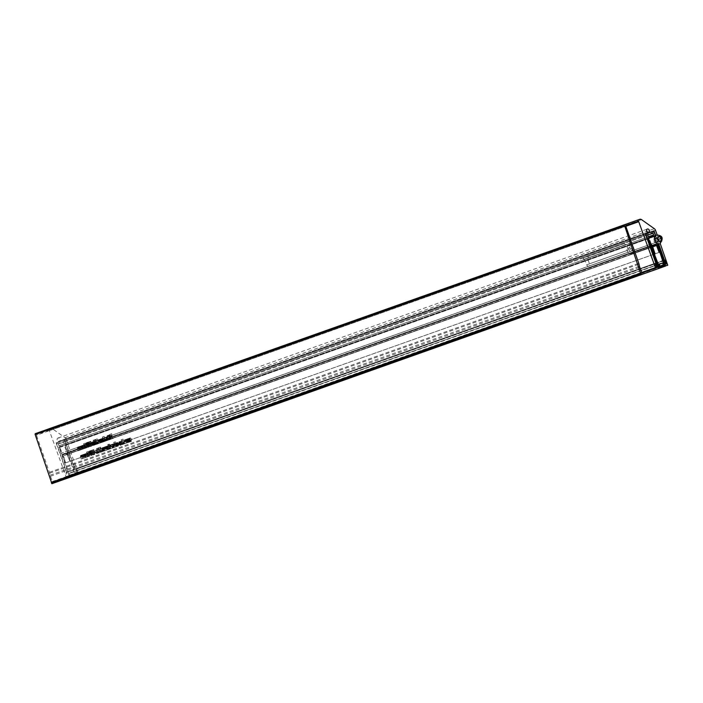 <?xml version="1.0" encoding="UTF-8"?>
<svg xmlns="http://www.w3.org/2000/svg" width="703" height="703" viewBox="0 0 703 703"><rect width="100%" height="100%" fill="white"/><g stroke="black" fill="none" stroke-linecap="round" stroke-linejoin="round"><path stroke-width="0.53" stroke-dasharray="3.52 2.64" d="M35.835 433.487A0.694 0.536 -109.5 0 1 36.512 434.612L625.89 225.637M664.405 260.567L75.95 469.217L664.317 260.312L75.309 469.156L64.641 439.832L60.317 441.379L59.948 440.843A1.872 1.441 -109.5 0 0 57.971 438.022A1.872 1.441 -109.5 0 0 58.226 441.458L58.279 442.108L647.648 233.132M127.015 440.834L128.025 442.486L126.839 439.147L126.628 439.744L125.793 439.454L125.406 440.5L126.312 443.101L126.092 439.937L127.015 440.834L125.503 441.37L126.145 443.162L125.327 439.691L125.116 440.289L124.282 439.99L123.895 441.036L124.8 443.637L124.58 440.482L125.503 441.37M123.746 444.068L124.123 443.312L124.668 443.681L123.043 439.111L123.271 440.922L122.515 440.614L122.234 442.609L123.746 444.068L122.234 444.612L122.612 443.848L123.157 444.217L121.162 439.779L121.76 441.458L121.004 441.15L120.723 443.145L122.234 444.612M117.111 445.227L118.324 445.992L118.816 444.568L118.13 445.465L117.506 445.157L118.289 443.206L117.19 442.503L116.707 443.734L117.348 443.039L117.911 443.47L117.111 445.227L115.6 445.764L116.812 446.537L117.304 445.104L116.619 446.01L115.995 445.693L116.777 443.742L116.276 443.092L115.679 443.048L115.195 444.27L116.382 443.821L115.6 445.764M84.905 446.467L85.889 448.039L84.703 444.7L83.349 445.807L82.488 445.412L82.242 446.757L83.051 449.041L82.761 445.913L84.659 448.47L83.991 445.474L84.905 446.467L83.393 447.011L84 448.707L83.191 445.236L81.838 446.343L80.977 445.957L80.731 447.301L81.539 449.586L81.249 446.449L82.769 449.147L82.479 446.018L83.393 447.011M86.32 446.633L86.715 447.741L86.689 446.502L87.954 446.054L85.371 443.136L85.731 446.177L86.32 446.633L84.808 447.17L85.204 448.286L85.177 447.038L86.443 446.59L86.241 446.001L83.595 443.769L84.808 447.17M90.863 445.711L91.794 446.01L92.242 444.401L91.61 445.482L90.643 444.621L90.872 443.426L91.873 443.47L90.74 441.238L89.36 441.721L89.571 442.31L90.643 441.932L91.214 443.057L90.582 442.943L90.256 444.718L90.863 445.711L89.351 446.256L90.283 446.546L90.731 444.937L90.098 446.018L89.132 445.166L89.369 443.971L90.362 444.015L89.228 441.774L87.849 442.266L88.06 442.846L89.132 442.468L89.703 443.602L89.07 443.479L88.745 445.263L89.351 446.256M97.954 443.83L98.323 443.066L98.877 443.435L97.242 438.865L97.471 440.676L96.715 440.368L96.434 442.363L97.954 443.83L96.443 444.366L96.812 443.602L97.365 443.971L95.731 439.401L95.96 441.212L95.204 440.904L94.923 442.899L96.443 444.366M104.888 441.37L105.257 440.605L105.81 440.974L104.185 436.405L104.413 438.215L103.657 437.907L103.367 439.902L104.888 441.37L103.376 441.906L103.745 441.141L104.299 441.51L102.295 437.073L102.902 438.76L102.146 438.452L101.856 440.438L103.376 441.906M111.584 446.326L112.585 447.96L111.399 444.621L111.223 445.21L110.309 445.122L111.584 446.326L110.072 446.862L110.705 448.637L109.888 445.166L109.712 445.746L108.798 445.658L110.072 446.862M110.468 447.679L110.239 445.034L109.193 444.111L110.468 447.679L108.956 448.224L108.912 449.279L108.912 446.097L107.682 444.648L108.956 448.224M109.317 447.407L109.062 448.69L107.972 448.54L109.255 449.208L109.65 447.152L108.042 445.746L107.752 447.96L109.317 447.407L107.805 447.943L107.55 449.226L106.461 449.085L107.744 449.753L108.139 447.697L106.531 446.282L106.188 448.347L107.805 447.943M100.063 447.257L101.698 451.827L101.891 451.185L102.664 451.546L102.928 449.507L101.434 448.092L101.039 448.813L100.441 447.126L98.552 447.793L100.186 452.363L100.38 451.73L101.153 452.091L101.417 450.052L99.923 448.628L99.527 449.349L98.552 447.793M87.875 454.806L88.859 456.379L87.664 453.04L86.32 454.147L85.458 453.751L85.212 455.096L86.021 457.381L85.731 454.252L87.629 456.809L86.961 453.813L87.875 454.806L86.364 455.351L86.97 457.047L86.153 453.576L84.808 454.683L83.947 454.296L83.701 455.641L84.509 457.925L84.219 454.788L85.74 457.486L85.45 454.358L86.364 455.351M84.518 456.001L85.502 457.565L84.307 454.226L82.963 455.333L82.102 454.946L81.856 456.291L82.664 458.576L82.374 455.439L83.894 458.136L83.604 455.008L84.518 456.001L83.007 456.537L83.991 458.11L82.796 454.771L82.611 455.421L81.794 455.052L81.451 455.878L80.59 455.482L80.344 456.827L81.153 459.112L80.863 455.983L82.383 458.672L82.093 455.544L83.007 456.537M112.559 437.055L111.417 433.839L112.278 436.264L110.556 435.526L111.812 436.493L111.707 438.883L112.559 437.055L111.048 437.6L111.531 438.953L109.905 434.375L110.766 436.8L109.044 436.071L110.301 437.029L110.195 439.428L111.048 437.6M92.497 455.149L92.937 453.417L91.97 452.451L92.084 451.379L90.854 450.518L90.45 451.976L91.197 452.723L91.074 454.094L92.497 455.149L90.986 455.693L91.425 453.953L90.459 452.987L90.573 451.924L89.343 451.062L88.938 452.521L89.685 453.259L89.562 454.63L90.986 455.693M99.281 451.651L99.053 448.997L98.007 448.083L99.281 451.651L97.77 452.187L97.726 453.25L97.726 450.069L96.496 448.619L97.77 452.187M81.548 447.662L82.532 449.226L81.337 445.887L79.993 446.994L79.131 446.607L78.885 447.952L79.694 450.236L79.404 447.099L80.924 449.797L80.634 446.669L81.548 447.662L80.037 448.198L81.021 449.771L79.826 446.423L79.641 447.082L78.833 446.713L78.481 447.539L77.62 447.143L77.374 448.488L78.182 450.772L77.892 447.644L79.413 450.333L79.123 447.205L80.037 448.198M660.266 243.633L657.164 234.925M667.85 264.934L78.472 473.91L66.135 439.252L655.512 230.285M96.496 451.739L98.095 453.171L98.446 451.098L97.647 449.85L96.865 449.709L96.496 451.739L94.984 452.275L96.583 453.707L96.935 451.634L96.135 450.386L95.353 450.245L94.984 452.275M93.833 454.059L94.764 454.349L95.213 452.741L94.58 453.822L93.613 452.96L93.842 451.774L94.843 451.809L93.71 449.577L92.33 450.061L92.541 450.649L93.613 450.272L94.184 451.396L93.552 451.282L93.227 453.066L93.833 454.059L92.321 454.595L93.253 454.885L93.701 453.277L93.068 454.358L92.102 453.505L92.33 452.31L93.332 452.354L92.198 450.113L90.819 450.605L91.03 451.185L92.102 450.808L92.673 451.941L92.04 451.818L91.715 453.602L92.321 454.595M89.29 454.973L89.685 456.089L89.659 454.841L90.924 454.393L88.341 451.475L88.701 454.516L89.29 454.973L87.778 455.509L88.174 456.625L88.147 455.377L89.413 454.929L89.211 454.34L86.566 452.108L87.778 455.509M104.844 448.989L104.58 450.272L103.499 450.131L104.782 450.799L105.178 448.742L103.569 447.336L103.279 449.551L104.844 448.989L103.332 449.533L103.069 450.816L101.988 450.667L103.271 451.335L103.666 449.279L102.058 447.873L101.768 450.087L103.332 449.533M106.874 447.969L107.884 449.63L106.698 446.291L106.487 446.888L105.652 446.59L105.265 447.644L106.54 450.105L105.942 447.082L106.874 447.969L105.362 448.514L106.004 450.307L105.186 446.827L104.975 447.424L104.141 447.134L103.754 448.18L104.659 450.781L104.431 447.626L105.362 448.514M112.383 446.097L113.983 447.53L114.343 445.465L113.534 444.208L112.752 444.076L112.383 446.097L110.872 446.642L112.471 448.075L112.832 446.001L112.023 444.753L111.241 444.612L110.872 446.642M116.048 444.718L115.064 441.941L115.652 443.611L114.853 443.329L114.598 444.876L115.345 446.985L115.125 443.83L116.048 444.718L114.536 445.254L115.178 447.046L113.921 442.345L114.141 444.147L113.341 443.874L113.086 445.421L113.833 447.521L113.614 444.366L114.536 445.254M108.543 435.183L109.123 435.64L108.912 435.052L107.032 435.728L107.234 436.317L107.032 435.728M109.246 434.937L109.826 435.385L109.624 434.806L107.735 435.473L107.946 436.062L107.735 435.473M108.499 436.255L109.694 439.595L109.87 438.918L110.731 439.296L111.118 438.241L110.213 435.649L110.441 438.804L108.877 436.124L106.988 436.8L108.183 440.14L108.359 439.463L109.22 439.832L109.606 438.777L108.701 436.185L108.93 439.34L106.988 436.8M108.165 438.136L109.167 439.779L107.981 436.44L107.805 437.029L106.891 436.941L108.165 438.136L106.654 438.681L107.656 440.324L106.469 436.985L106.294 437.565L105.38 437.477L106.654 438.681M105.916 440.342L106.109 440.869L107.937 440.219L105.643 437.802L106.821 437.451L106.628 436.923L104.949 437.512L107.304 439.92L104.404 440.878L104.598 441.405L106.425 440.763L104.132 438.338L105.309 437.987L105.116 437.459L103.438 438.057L105.793 440.456L104.404 440.878M101.742 442.415L102.084 441.836L103.007 442.029L103.367 440.843L101.522 440.122L101.733 439.19L102.796 439.34L101.478 438.681L100.924 439.7L101.742 442.415L100.23 442.952L100.573 442.372L101.496 442.574L101.856 441.379L100.011 440.658L99.896 440.043L101.285 439.876L99.967 439.226L99.413 440.245L100.23 442.952M100.327 440.922L101.337 442.556L100.142 439.217L99.975 439.806L99.061 439.718L100.327 440.922L98.815 441.458L99.826 443.101L98.631 439.762L98.464 440.342L97.55 440.254L98.815 441.458M93.78 444.111L94.993 444.876L95.476 443.452L94.8 444.349L94.176 444.032L94.949 442.09L93.85 441.387L93.367 442.609L94.009 441.923L94.58 442.345L93.78 444.111L92.269 444.648L93.481 445.412L93.965 443.988L93.288 444.894L92.664 444.577L93.437 442.626L92.339 441.923L91.856 443.154L92.497 442.459L93.068 442.89L92.269 444.648M94.633 439.788L95.213 440.245L95.01 439.656L93.121 440.324L93.332 440.913L93.121 440.324M95.072 441.018L96.636 444.226L95.45 440.886L93.561 441.554L95.125 444.771L93.561 441.554M89.536 446.809L89.966 445.078L89 444.111L89.114 443.039L87.884 442.178L87.48 443.637L88.227 444.384L88.103 445.755L89.536 446.809L88.024 447.354L88.455 445.614L87.488 444.648L87.603 443.584L86.372 442.723L85.968 444.182L86.715 444.92L86.592 446.291L88.024 447.354M121.628 443.039L121.373 444.322L120.283 444.182L121.566 444.85L121.962 442.793L120.354 441.379L120.064 443.593L121.628 443.039L120.116 443.584L119.862 444.858L118.772 444.718L120.055 445.386L120.45 443.329L118.842 441.923L118.499 443.988L120.116 443.584M128.438 442.345L128.781 441.765L129.703 441.959L130.064 440.772L128.21 440.052L128.421 439.111L129.484 439.27L128.166 438.61L127.621 439.63L128.438 442.345L126.927 442.881L127.269 442.301L128.192 442.503L128.552 441.308L126.698 440.588L126.584 439.973L127.972 439.806L126.654 439.147L126.109 440.166L126.927 442.881M131.426 439.401L131.285 440.807L130.143 440.421L131.461 441.335L131.804 439.287L130.231 437.881L129.765 439.234L130.415 438.408L131.426 439.401L129.914 439.937L129.774 441.343L128.64 440.957L129.95 441.879L130.292 439.823L128.719 438.417L128.254 439.77L128.904 438.944L129.914 439.937M655.644 235.443L658.764 244.196M64.641 439.832L654.01 230.865M48.586 428.962A0.694 0.536 70.5 0 0 48.911 430.183A0.694 0.536 70.5 0 1 49.359 430.658L66.029 476.59L641.637 272.492M66.135 439.252A2.777 2.144 -109.5 0 0 64.984 437.688L52.189 428.61A2.777 2.144 70.5 0 0 50.396 428.285M663.975 265.136L75.581 473.76L76.249 475L667.745 265.268M77.058 472.943L665.627 263.959M75.95 469.217L77.163 472.609M60.317 441.379L647.691 233.115L60.317 441.379M655.82 263.045L66.442 472.021L56.073 442.89L645.451 233.923M56.073 442.89L58.279 442.108M655.363 263.511L65.985 472.478L655.714 263.379M656.461 267.237L67.084 476.212L65.88 472.811L655.249 263.845M67.084 476.212L656.751 267.43L69.035 476.107L658.412 267.131M658.781 268.177L69.404 477.152L69.035 476.107M69.404 477.152L51.917 483.69M641.804 272.729L52.514 481.704L50.405 476.256A6.933 5.352 -109.5 0 1 50.106 475.21L49.649 473.163A6.063 4.675 -109.5 0 0 49.395 472.293L36.459 435.262A0.694 0.536 -109.5 0 1 36.512 434.612M75.66 469.024L665.029 260.057L75.66 469.024M81.021 449.771L82.532 449.226M80.643 449.902L82.154 449.358M79.826 446.423L81.337 445.887M79.457 446.554L80.968 446.018M79.641 447.082L81.153 446.537M78.833 446.713L80.344 446.177M78.481 447.539L79.993 446.994M77.62 447.143L79.131 446.607M77.374 448.488L78.885 447.952M78.182 450.772L79.694 450.236M78.56 450.641L80.072 450.105M77.822 448.576L79.334 448.031M77.892 447.644L79.404 447.099M78.736 448.426L80.247 447.89M79.413 450.333L80.924 449.797M79.79 450.201L81.302 449.665M79.123 447.205L80.634 446.669M97.585 452.741L99.097 452.205M97.735 452.706L99.246 452.161M97.726 453.25L99.237 452.706M98.007 453.207L99.518 452.662M97.462 450.157L98.974 449.621M97.726 450.069L99.237 449.525M97.541 449.542L99.053 448.997M97.278 449.63L98.789 449.094M96.988 448.822L98.499 448.277M96.496 448.619L98.007 448.083M96.9 449.762L98.411 449.226M96.566 449.885L98.077 449.349M96.759 450.412L98.271 449.876M97.093 450.289L98.605 449.753M96.935 451.634L98.446 451.098M96.583 453.707L98.095 453.171M96.135 450.386L97.647 449.85M95.353 450.245L96.865 449.709M93.701 453.277L95.213 452.741M93.253 454.885L94.764 454.349M93.306 453.347L94.817 452.811M93.068 454.358L94.58 453.822M92.102 453.505L93.613 452.96M92.33 452.31L93.842 451.774M92.981 452.547L94.492 452.003M93.332 452.354L94.843 451.809M92.198 450.113L93.71 449.577M90.819 450.605L92.33 450.061M91.03 451.185L92.541 450.649M92.102 450.808L93.613 450.272M92.673 451.941L94.184 451.396M92.04 451.818L93.552 451.282M91.715 453.602L93.227 453.066M90.459 452.987L91.97 452.451M89.931 454.49L90.186 453.4L91.047 454.076L90.801 455.166L89.931 454.49L92.937 453.417M90.573 451.924L92.084 451.379M89.343 451.062L90.854 450.518M88.938 452.521L90.45 451.976M89.685 453.259L91.197 452.723M89.562 454.63L91.074 454.094M111.9 438.821L113.411 438.277M111.531 438.953L113.042 438.408M110.274 434.243L111.786 433.707M109.905 434.375L111.417 433.839M110.766 436.8L112.278 436.264M109.563 435.886L111.074 435.342M109.044 436.071L110.556 435.526M110.301 437.029L111.812 436.493M110.195 439.428L111.707 438.883M110.626 439.27L112.137 438.725M110.714 437.345L112.225 436.809M83.991 458.11L85.502 457.565M83.613 458.242L85.125 457.697M82.796 454.771L84.307 454.226M82.427 454.903L83.938 454.358M82.611 455.421L84.123 454.876M81.794 455.052L83.305 454.516M81.451 455.878L82.963 455.333M80.59 455.482L82.102 454.946M80.344 456.827L81.856 456.291M81.153 459.112L82.664 458.576M81.53 458.98L83.042 458.444M80.792 456.915L82.304 456.37M80.863 455.983L82.374 455.439M81.706 456.774L83.218 456.229M82.383 458.672L83.894 458.136M82.761 458.541L84.272 458.005M82.093 455.544L83.604 455.008M87.348 456.915L88.859 456.379M86.97 457.047L88.481 456.511M86.153 453.576L87.664 453.04M85.784 453.707L87.295 453.171M85.968 454.226L87.48 453.69M85.16 453.866L86.671 453.33M84.808 454.683L86.32 454.147M83.947 454.296L85.458 453.751M83.701 455.641L85.212 455.096M84.509 457.925L86.021 457.381M84.887 457.794L86.399 457.249M84.149 455.72L85.661 455.184M84.219 454.788L85.731 454.252M85.063 455.579L86.574 455.043M85.74 457.486L87.251 456.95M86.118 457.354L87.629 456.809M85.45 454.358L86.961 453.813M88.543 456.493L90.054 455.948M88.174 456.625L89.685 456.089M88.147 455.377L89.659 454.841M89.413 454.929L90.924 454.393M89.211 454.34L90.722 453.804M86.829 452.02L88.341 451.475M86.566 452.108L88.077 451.572M87.567 454.929L89.079 454.384M87.19 455.061L88.701 454.516M87.4 455.641L88.912 455.105M100.555 452.231L102.067 451.695M100.186 452.363L101.698 451.827M100.38 451.73L101.891 451.185M101.153 452.091L102.664 451.546M101.417 450.052L102.928 449.507M99.923 448.628L101.434 448.092M99.527 449.349L101.039 448.813M98.93 447.662L100.441 447.126M102.33 450.482L103.842 449.946M103.069 450.816L104.58 450.272M101.988 450.667L103.499 450.131M103.271 451.335L104.782 450.799M103.666 449.279L105.178 448.742M102.058 447.873L103.569 447.336M101.715 449.938L103.227 449.402M101.768 450.087L103.279 449.551M106.373 450.166L107.884 449.63M106.004 450.307L107.515 449.762M105.186 446.827L106.698 446.291M104.809 446.959L106.32 446.423M104.975 447.424L106.487 446.888M104.141 447.134L105.652 446.59M103.754 448.18L105.265 447.644M103.93 448.734L105.441 448.198M104.659 450.781L106.171 450.236M105.028 450.649L106.54 450.105M104.431 447.626L105.942 447.082M106.803 448.892L108.315 448.356M107.55 449.226L109.062 448.69M106.461 449.085L107.972 448.54M107.744 449.753L109.255 449.208M108.139 447.697L109.65 447.152M106.531 446.282L108.042 445.746M106.188 448.347L107.7 447.811M106.241 448.496L107.752 447.96M108.772 448.778L110.283 448.233M108.93 448.734L110.441 448.198M108.912 449.279L110.424 448.742M109.193 449.235L110.705 448.699M108.657 446.194L110.169 445.649M108.912 446.097L110.424 445.561M108.728 445.57L110.239 445.034M108.464 445.667L109.976 445.122M108.174 444.85L109.686 444.314M107.682 444.648L109.193 444.111M108.095 445.799L109.606 445.254M107.761 445.913L109.273 445.377M107.946 446.44L109.457 445.904M108.28 446.326L109.791 445.79M111.074 448.505L112.585 447.96M110.705 448.637L112.216 448.092M109.888 445.166L111.399 444.621M109.545 445.28L111.056 444.744M109.712 445.746L111.223 445.21M109.097 445.377L110.608 444.841M108.798 445.658L110.309 445.122M109.097 446.124L110.608 445.588M109.299 445.895L110.81 445.359M109.773 446.212L111.285 445.676M112.832 446.001L114.343 445.465M112.471 448.075L113.983 447.53M112.023 444.753L113.534 444.208M111.241 444.612L112.752 444.076M115.547 446.915L117.058 446.379M115.178 447.046L116.689 446.51M113.921 442.345L115.433 441.809M113.552 442.477L115.064 441.941M114.141 444.147L115.652 443.611M113.341 443.874L114.853 443.329M113.833 447.521L115.345 446.985M114.211 447.389L115.723 446.853M113.464 445.315L114.976 444.779M113.614 444.366L115.125 443.83M107.612 436.176L109.123 435.64M107.234 436.317L108.745 435.772M107.401 435.596L108.912 435.052M108.315 435.93L109.826 435.385M107.946 436.062L109.457 435.517M108.113 435.342L109.624 434.806M108.552 440.008L110.063 439.463M108.183 440.14L109.694 439.595M108.359 439.463L109.87 438.918M109.22 439.832L110.731 439.296M109.606 438.777L111.118 438.241M108.701 436.185L110.213 435.649M108.332 436.317L109.844 435.781M109.167 438.734L110.679 438.189M108.93 439.34L110.441 438.804M107.99 438.417L109.501 437.881M107.366 436.668L108.877 436.124M107.656 440.324L109.167 439.779M107.287 440.456L108.798 439.911M106.469 436.985L107.981 436.44M106.135 437.099L107.647 436.563M106.294 437.565L107.805 437.029M105.678 437.196L107.19 436.66M105.38 437.477L106.891 436.941M105.678 437.943L107.19 437.407M105.881 437.714L107.392 437.178M106.355 438.031L107.867 437.494M106.425 440.763L107.937 440.219M104.598 441.405L106.109 440.869M106.241 440.263L107.752 439.726M104.132 438.338L105.643 437.802M104.519 438.268L106.03 437.723M105.309 437.987L106.821 437.451M105.116 437.459L106.628 436.923M103.438 438.057L104.949 437.512M103.587 438.452L105.099 437.916M105.793 440.456L107.304 439.92M105.336 440.553L106.847 440.008M103.93 441.642L105.441 441.106M103.745 441.141L105.257 440.605M104.299 441.51L105.81 440.974M102.673 436.941L104.185 436.405M102.295 437.073L103.807 436.537M102.902 438.76L104.413 438.215M102.146 438.452L103.657 437.907M101.856 440.438L103.367 439.902M100.573 442.372L102.084 441.836M100.608 442.82L102.12 442.284M101.496 442.574L103.007 442.029M101.856 441.379L103.367 440.843M101.03 440.605L102.541 440.069M100.011 440.658L101.522 440.122M99.958 440.526L101.469 439.981M99.896 440.043L101.408 439.498M100.221 439.726L101.733 439.19M100.924 440.069L102.436 439.524M101.285 439.876L102.796 439.34M99.967 439.226L101.478 438.681M99.413 440.245L100.924 439.7M99.826 443.101L101.337 442.556M99.448 443.233L100.96 442.697M98.631 439.762L100.142 439.217M98.297 439.876L99.808 439.34M98.464 440.342L99.975 439.806M97.84 439.973L99.351 439.437M97.55 440.254L99.061 439.718M97.849 440.719L99.36 440.183M98.042 440.5L99.554 439.955M98.525 440.807L100.037 440.271M93.965 443.988L95.476 443.452M93.481 445.412L94.993 444.876M93.569 444.059L95.081 443.523M93.288 444.894L94.8 444.349M92.664 444.577L94.176 444.032M92.691 444.261L94.202 443.725M92.981 443.962L94.492 443.426M93.437 442.626L94.949 442.09M92.945 441.976L94.457 441.431M92.339 441.923L93.85 441.387M91.856 443.154L93.367 442.609M92.251 443.075L93.763 442.539M92.497 442.459L94.009 441.923M93.042 442.697L94.553 442.161M93.068 442.89L94.58 442.345M92.989 443.066L94.501 442.53M92.752 443.294L94.264 442.758M93.701 440.781L95.213 440.245M93.332 440.913L94.843 440.377M93.499 440.192L95.01 439.656M95.125 444.771L96.636 444.226M94.747 444.902L96.258 444.358M93.938 441.422L95.45 440.886M96.988 444.103L98.499 443.567M96.812 443.602L98.323 443.066M97.365 443.971L98.877 443.435M95.731 439.401L97.242 438.865M95.362 439.533L96.873 438.997M95.96 441.212L97.471 440.676M95.204 440.904L96.715 440.368M94.923 442.899L96.434 442.363M90.731 444.937L92.242 444.401M90.283 446.546L91.794 446.01M90.335 445.008L91.847 444.472M90.098 446.018L91.61 445.482M89.132 445.166L90.643 444.621M89.369 443.971L90.872 443.426M90.01 444.208L91.522 443.663M90.362 444.015L91.873 443.47M89.228 441.774L90.74 441.238M87.849 442.266L89.36 441.721M88.06 442.846L89.571 442.31M89.132 442.468L90.643 441.932M89.703 443.602L91.214 443.057M89.07 443.479L90.582 442.943M88.745 445.263L90.256 444.718M87.488 444.648L89 444.111M88.455 445.614L89.966 445.078M87.603 443.584L89.114 443.039M86.372 442.723L87.884 442.178M85.968 444.182L87.48 443.637M86.715 444.92L88.227 444.384M86.592 446.291L88.103 445.755L87.831 446.827L86.961 446.15L87.216 445.061L88.077 445.737L89.589 445.201L89.343 446.282L88.473 445.614L88.727 444.524L89.589 445.201M85.573 448.154L87.084 447.609M85.204 448.286L86.715 447.741M85.177 447.038L86.689 446.502M86.443 446.59L87.954 446.054M86.241 446.001L87.752 445.465M83.859 443.681L85.371 443.136M83.595 443.769L85.107 443.233M84.597 446.581L86.109 446.045M84.219 446.721L85.731 446.177M84.43 447.301L85.942 446.765M84.378 448.576L85.889 448.039M84 448.707L85.511 448.171M83.191 445.236L84.703 444.7M82.813 445.368L84.325 444.832M82.998 445.887L84.509 445.351M82.189 445.526L83.701 444.981M81.838 446.343L83.349 445.807M80.977 445.957L82.488 445.412M80.731 447.301L82.242 446.757M81.539 449.586L83.051 449.041M81.917 449.454L83.429 448.909M81.179 447.38L82.69 446.844M81.249 446.449L82.761 445.913M82.093 447.24L83.604 446.704M82.769 449.147L84.281 448.602M83.147 449.015L84.659 448.47M82.479 446.018L83.991 445.474M117.304 445.104L118.816 444.568M116.812 446.537L118.324 445.992M116.909 445.184L118.42 444.639M116.619 446.01L118.13 445.465M115.995 445.693L117.506 445.157M116.03 445.377L117.542 444.841M116.32 445.087L117.832 444.542M116.777 443.742L118.289 443.206M116.276 443.092L117.788 442.556M115.679 443.048L117.19 442.503M115.195 444.27L116.707 443.734M115.591 444.199L117.102 443.655M115.837 443.584L117.348 443.039M116.382 443.821L117.893 443.277M116.399 444.006L117.911 443.47M116.329 444.182L117.84 443.646M116.092 444.41L117.603 443.874M119.115 444.533L120.626 443.988M119.862 444.858L121.373 444.322M118.772 444.718L120.283 444.182M120.055 445.386L121.566 444.85M120.45 443.329L121.962 442.793M118.842 441.923L120.354 441.379M118.499 443.988L120.011 443.444M118.552 444.138L120.064 443.593M122.788 444.349L124.299 443.813M122.612 443.848L124.123 443.312M123.157 444.217L124.668 443.681M121.531 439.647L123.043 439.111M121.162 439.779L122.674 439.243M121.76 441.458L123.271 440.922M121.004 441.15L122.515 440.614M120.723 443.145L122.234 442.609M126.514 443.031L128.025 442.486M126.145 443.162L127.656 442.618M125.327 439.691L126.839 439.147M124.958 439.823L126.47 439.278M125.116 440.289L126.628 439.744M124.282 439.99L125.793 439.454M123.895 441.036L125.406 440.5M124.071 441.589L125.582 441.053M124.8 443.637L126.312 443.101M125.178 443.505L126.689 442.969M124.58 440.482L126.092 439.937M127.269 442.301L128.781 441.765M127.305 442.749L128.807 442.213M128.192 442.503L129.703 441.959M128.552 441.308L130.064 440.772M127.718 440.535L129.229 439.999M126.698 440.588L128.21 440.052M126.645 440.447L128.157 439.911M126.584 439.973L128.095 439.428M126.909 439.656L128.421 439.111M127.621 439.999L129.132 439.454M127.972 439.806L129.484 439.27M126.654 439.147L128.166 438.61M126.109 440.166L127.621 439.63M128.992 440.763L130.503 440.227M129.774 441.343L131.285 440.807M128.64 440.957L130.143 440.421M129.95 441.879L131.461 441.335M130.292 439.823L131.804 439.287M128.719 438.417L130.231 437.881M128.254 439.77L129.765 439.234M128.649 439.7L130.16 439.155M128.904 438.944L130.415 438.408M96.566 451.765L96.399 453.18L95.362 452.17L95.538 450.781L96.566 451.765L98.077 451.229L97.91 452.644L96.873 451.634L97.049 450.236L98.077 451.229M96.399 453.18L97.91 452.644M95.362 452.17L96.873 451.634M95.538 450.781L97.049 450.236M112.454 446.133L112.287 447.547L111.259 446.537L111.434 445.14L112.454 446.133L113.965 445.588L113.798 447.003L112.77 446.001L112.946 444.604L113.965 445.588M112.287 447.547L113.798 447.003M111.259 446.537L112.77 446.001M111.434 445.14L112.946 444.604M96.381 442.407L96.285 443.821L95.309 442.82L95.415 441.431L96.381 442.407L97.893 441.871L97.796 443.285L96.821 442.275L96.926 440.886L97.893 441.871M96.575 443.259L98.086 442.723M96.285 443.821L97.796 443.285M95.309 442.82L96.821 442.275M95.415 441.431L96.926 440.886M103.323 439.955L103.227 441.37L102.251 440.359L102.357 438.971L103.323 439.955L104.835 439.41L104.738 440.825L103.763 439.814L103.868 438.426L104.835 439.41M103.517 440.799L105.028 440.263M103.227 441.37L104.738 440.825M102.251 440.359L103.763 439.814M102.357 438.971L103.868 438.426M122.181 442.653L122.085 444.068L121.109 443.066L121.215 441.677L122.181 442.653L123.693 442.117L123.596 443.531L122.621 442.521L122.726 441.132L123.693 442.117M122.375 443.505L123.886 442.969M122.085 444.068L123.596 443.531M121.109 443.066L122.621 442.521M121.215 441.677L122.726 441.132M101.039 450.184L100.924 451.572L99.975 450.605L100.081 449.164L101.039 450.184L102.55 449.639L102.436 451.036L101.487 450.069L101.592 448.628L102.55 449.639M100.924 451.572L102.436 451.036M99.975 450.605L101.487 450.069M100.081 449.164L101.592 448.628M87.831 446.827L89.343 446.282M86.961 446.15L88.473 445.614M87.216 445.061L88.727 444.524M90.801 455.166L92.313 454.621L91.443 453.953L91.698 452.864L92.559 453.54L92.313 454.621M91.047 454.076L92.559 453.54M90.186 453.4L91.698 452.864M84.966 446.449L84.386 444.806L85.775 446.168L84.966 446.449L86.478 445.913L85.898 444.27L87.286 445.623L86.478 445.913M84.386 444.806L85.898 444.27M85.775 446.168L87.286 445.623M87.937 454.788L87.357 453.145L88.745 454.507L87.937 454.788L89.448 454.252L88.868 452.609L90.256 453.962L89.448 454.252M87.357 453.145L88.868 452.609M88.745 454.507L90.256 453.962M119.932 443.057L118.737 443.479L119.027 442.451L119.932 443.057L121.443 442.512L120.248 442.934L120.538 441.906L121.443 442.512M118.737 443.479L120.248 442.934M118.684 442.89L120.195 442.345M119.027 442.451L120.538 441.906M103.148 449.006L101.953 449.428L102.243 448.4L103.148 449.006L104.659 448.461L103.464 448.892L103.754 447.864L104.659 448.461M101.953 449.428L103.464 448.892M101.9 448.839L103.411 448.303M102.243 448.4L103.754 447.864M107.621 447.416L106.425 447.837L106.724 446.809L107.621 447.416L109.132 446.88L107.937 447.301L108.236 446.273L109.132 446.88M106.425 447.837L107.937 447.301M106.373 447.249L107.884 446.713M106.724 446.809L108.236 446.273M100.195 441.185L101.469 441.484L101.223 442.073L100.195 441.185L102.981 440.939L102.735 441.537L101.707 440.649M101.469 441.484L102.981 440.939M101.223 442.073L102.735 441.537M100.476 441.8L101.988 441.264M126.883 441.115L128.166 441.405L127.92 442.002L126.883 441.115L129.677 440.869L129.431 441.466L128.394 440.579M128.166 441.405L129.677 440.869M127.92 442.002L129.431 441.466M127.173 441.73L128.684 441.185M87.234 443.716L87.014 444.542L86.346 444.059L86.557 443.25L87.234 443.716L88.745 443.18L88.525 443.997L87.857 443.523L88.068 442.705L88.745 443.18M87.014 444.542L88.525 443.997M86.346 444.059L87.857 443.523M86.557 443.25L88.068 442.705M90.204 452.055L89.984 452.881L89.316 452.407L89.527 451.59L90.204 452.055L91.715 451.519L91.495 452.337L90.828 451.862L91.038 451.045L91.715 451.519M89.984 452.881L91.495 452.337M89.316 452.407L90.828 451.862M89.527 451.59L91.038 451.045M59.825 445.456L58.92 445.781L58.314 444.076L63.657 442.169L64.263 443.874L63.349 444.199L63.727 445.236L65.001 444.788L75.3 473.435L76.302 473.066L64.764 440.966A0.967 0.747 70.5 0 0 63.727 440.306L57.075 442.679A0.967 0.747 70.5 0 0 56.697 443.848L68.042 476.019L69.052 475.659L58.929 446.959L60.194 446.502L59.825 445.456L648.289 236.806L58.92 445.781M647.691 235.11L58.314 444.076M653.025 233.203L63.657 442.169M63.349 444.199L648.289 236.797L64.263 443.874M60.194 446.502L649.572 237.526L63.727 445.236M654.37 235.813L65.001 444.788M663.931 264.723L75.3 473.435M654.396 235.883L657.542 244.626M665.679 264.091L76.302 473.066M658.553 244.266L655.407 235.531M69.052 475.659L656.532 267.36L68.042 476.019M648.298 237.983L58.929 446.959M632.032 253.669A4.649 3.585 70.5 0 0 633.851 248.097A4.649 3.585 70.5 0 0 628.921 244.916A4.649 3.585 70.5 0 0 628.913 244.916A4.649 3.585 70.5 0 0 627.094 250.496A4.649 3.585 70.5 0 0 632.023 253.678A4.649 3.585 70.5 0 0 632.032 253.669M586.662 264.829A1.942 1.494 -109.5 0 0 588.727 266.156L588.727 266.156A1.942 1.494 -109.5 0 0 589.492 263.827L587.462 258.142L629.027 243.405L631.048 249.09A1.942 1.494 70.5 0 0 628.992 247.764L628.992 247.764A1.942 1.494 70.5 0 0 628.227 250.092L626.206 244.416L584.641 259.152L586.662 264.829L628.227 250.092M631.127 251.129A1.942 1.494 70.5 0 0 631.883 248.792A1.942 1.494 70.5 0 0 629.826 247.465A1.942 1.494 70.5 0 0 629.818 247.465A1.942 1.494 70.5 0 0 629.062 249.802A1.942 1.494 70.5 0 0 631.118 251.129A1.942 1.494 70.5 0 0 631.127 251.129L588.727 266.156M656.98 242.104L659.388 241.252L655.231 242.728L656.98 242.104L657.156 239.828L655.583 238.185L653.843 238.809L653.667 241.076L655.231 242.728M653.667 241.076L657.156 239.828M653.843 238.809L657.999 237.333M655.583 238.185L659.739 236.709M624.73 243.466L583.174 258.203L624.73 243.466L625.195 244.776L626.206 244.416M583.174 258.203L583.639 259.512L584.641 259.152M587.462 258.142L588.473 257.781L588.007 256.481M629.027 243.405L630.037 243.045L629.572 241.735M588.473 257.781L630.037 243.045M583.639 259.512L625.195 244.776M69.764 473.268L72.936 471.845L73.824 474.2A4.517 3.489 70.5 0 1 72.427 475.281A4.517 3.489 70.5 0 1 70.678 475.325L69.764 473.268M64.184 455.535L66.346 454.762L66.644 453.031L69.782 461.37L64.509 445.711L65.212 445.465L74.483 473.383A2.083 1.608 70.5 0 1 73.903 475.65A7.698 5.94 70.5 0 1 72.769 476.247A7.698 5.94 70.5 0 1 71.521 476.502A2.083 1.608 70.5 0 1 69.65 475.105L59.254 447.477L59.904 447.389L65.704 462.829L62.971 454.05L64.184 455.535L653.553 246.56L64.184 455.535M63.586 454.507L652.867 245.417L652.349 245.075L62.971 454.05M652.349 245.075L62.866 454.384M65.704 462.829L655.073 253.853L65.854 462.767M59.904 447.389L649.273 238.414L651.268 244.003L61.89 452.978M59.193 447.644L648.544 238.677L650.574 244.284L61.196 453.259M658.316 266.384L69.65 475.105M658.799 268.274L71.521 476.502M663.272 266.683L73.903 475.65M663.86 264.416L74.483 473.383M657.419 244.67L656.593 242.14L67.224 451.115M66.504 451.335L655.881 242.359L653.878 236.744L654.44 236.393L656.593 242.14M659.15 252.403L69.782 461.37M655.881 242.359L656.716 244.916M659.001 252.447L69.623 461.423M656.365 245.048L655.723 243.871L66.346 452.846L655.723 243.871L655.758 245.259M70.476 475.166L659.853 266.191L73.877 473.954M659.73 266.683L70.353 475.65M659.941 266.797L70.564 475.773M73.824 474.2L659.792 266.437L70.678 475.325M663.518 265.47L74.14 474.437M663.333 265.339L74.228 474.217M58.226 441.458L647.604 232.482L59.948 440.843M75.01 468.963L664.221 260.048M49.359 430.658L625.828 226.261L36.459 435.262M48.911 430.183L625.916 225.601M52.189 428.61L641.558 219.635M64.984 437.688L654.361 228.712M75.959 474.806L663.509 266.481M69.298 477.478L658.676 268.511M49.395 472.293L638.772 263.326M49.649 473.163L639.018 264.187M50.106 475.21L639.475 266.235M50.405 476.256L639.783 267.281M52.294 481.564L641.672 272.597M52.514 481.704L641.892 272.738L52.514 481.704M79.026 448.075L80.537 447.53M98.13 452.038L99.641 451.493M81.996 456.414L83.508 455.869M85.353 455.219L86.864 454.683M104.325 448.655L105.837 448.11M109.325 448.066L110.837 447.53M113.086 445.421L114.598 444.876M109.44 438.25L110.951 437.705M108.983 438.136L110.494 437.6M105.52 440.21L107.032 439.674M100.687 440.632L102.199 440.096M99.571 440.746L101.083 440.21M99.826 441.466L101.337 440.922M82.383 446.88L83.894 446.343M124.466 441.51L125.978 440.974M127.384 440.561L128.895 440.025M126.268 440.676L127.779 440.14M126.522 441.396L128.034 440.851M100.819 441.168L102.33 440.632M100.257 441.361L101.768 440.816M127.515 441.097L129.027 440.561M126.944 441.282L128.456 440.746M654.133 231.99L64.764 440.966M57.075 442.679L645.495 234.046L63.727 440.306M645.82 234.96L56.697 443.848M656.769 235.048A4.649 3.585 -109.5 0 1 661.699 238.22A4.649 3.585 -109.5 0 1 659.88 243.8M589.492 263.827L631.048 249.09M659.247 263.968L69.869 472.934M653.518 246.568L66.346 454.762M66.451 454.428L653.263 246.366L63.885 455.342M652.867 245.417L63.498 454.384M648.5 238.545L59.254 447.477M654.59 236.489L65.212 445.465M654.44 236.393L65.063 445.368L654.44 236.393M653.931 236.577L64.562 445.553M653.878 236.744L64.509 445.711M656.013 244.064L66.644 453.031M655.53 244.468L66.152 453.435M655.53 244.618L66.161 453.593M659.133 264.302L73.235 472.038M662.314 262.869L72.936 471.845L662.314 262.869M659.133 264.31L69.764 473.277M57.971 438.022L647.349 229.046M645.486 234.037L63.736 440.306M628.921 244.916L648.315 238.036M628.992 247.764L629.826 247.465M632.023 253.678L653.192 246.173M658.72 268.484L72.769 476.247M661.804 266.314L72.427 475.281"/><path stroke-width="1.05" d="M647.595 232.482L649.317 231.867A1.872 1.441 -109.5 0 0 647.349 229.046A1.872 1.441 -109.5 0 0 647.604 232.482L647.648 233.132L645.451 233.923L655.82 263.045L655.249 263.845L656.461 267.237L658.113 266.938L656.751 267.43L658.113 266.938L658.676 268.511L51.917 483.69L35.15 434.445A0.694 0.536 70.5 0 1 35.422 433.628L625.204 224.512A0.694 0.536 -109.5 0 1 625.89 225.637A0.694 0.536 -109.5 0 0 625.837 226.287L638.737 221.682A0.694 0.536 70.5 0 0 638.28 221.217A0.694 0.536 70.5 0 1 638.104 219.907L639.765 219.31A2.777 2.144 70.5 0 1 641.558 219.635L654.361 228.712A2.777 2.144 -109.5 0 1 655.512 230.285L657.164 234.925M658.764 244.196L664.388 259.987L665.328 260.242L666.532 263.643L665.064 264.46L665.328 265.839L667.745 265.268L660.266 243.633M649.317 231.867L649.695 232.403L654.01 230.865L655.644 235.443M641.637 272.492L655.407 267.615L638.737 221.682M50.396 428.285L639.765 219.31L50.388 428.285A2.777 2.144 70.5 0 0 50.388 428.285L48.727 428.883A0.694 0.536 70.5 0 0 48.586 428.962M649.695 232.403L647.691 233.115L649.695 232.403M51.627 483.497L640.995 274.53L624.528 225.47A0.694 0.536 70.5 0 1 624.8 224.652M51.293 482.557L640.661 273.59M625.204 224.512L35.827 433.487L625.204 224.512M655.407 267.615L641.892 272.738L639.783 267.281A6.933 5.352 -109.5 0 1 639.475 266.235L639.018 264.187A6.063 4.675 -109.5 0 0 638.772 263.326L625.837 226.287M640.995 274.53L51.917 483.69M665.627 266.024L662.402 267.166L665.627 266.024M649.203 236.48L648.289 236.806L647.691 235.11L653.025 233.203L653.632 234.899L648.289 236.797L652.727 235.224L653.096 236.27L649.572 237.517L649.203 236.48L648.289 236.806M653.632 234.899L652.727 235.224M653.096 236.27L654.396 235.883M657.542 244.626L664.669 264.46L663.931 264.723M664.669 264.46L665.679 264.091L658.553 244.266M655.407 235.531L654.133 231.99A0.967 0.747 70.5 0 0 653.105 231.331L646.452 233.712A0.967 0.747 70.5 0 0 646.066 234.872L657.41 267.043L656.532 267.36L658.421 266.692L648.298 237.983L649.572 237.526M657.41 267.043L658.421 266.692M661.136 240.628L661.312 238.361L659.739 236.709L657.999 237.333L657.823 239.6L659.388 241.252L661.136 240.628L659.388 241.252M657.823 239.591L661.312 238.361M660.055 266.349L659.247 263.968L662.613 263.063L663.518 265.47L660.055 266.349A4.517 3.489 70.5 0 0 661.804 266.314A4.517 3.489 70.5 0 0 663.193 265.233M653.263 246.366L655.829 245.452L653.263 246.366L652.964 245.54M652.235 245.409L655.073 253.853L651.268 244.003M648.57 238.669L649.273 238.414M650.574 244.284L659.019 266.138L658.316 266.384M659.019 266.138A2.083 1.608 70.5 0 0 660.899 267.527L658.799 268.274M660.899 267.527A7.698 5.94 70.5 0 0 662.138 267.272A7.698 5.94 70.5 0 0 663.272 266.683A2.083 1.608 70.5 0 0 663.86 264.416L657.419 244.67M656.716 244.916L659.15 252.403L656.365 245.048M663.245 264.978L659.853 266.182M625.916 225.601L638.28 221.217M48.727 428.883L638.104 219.907M664.959 264.794L663.975 265.136M663.509 266.481L665.328 265.839M666.426 263.976L665.064 264.46M665.328 260.242L664.405 260.567M665.627 263.959L666.532 263.643M35.15 434.445L624.528 225.47M655.293 267.948L641.804 272.729M645.486 234.037L646.452 233.712M660.425 241.401A2.566 1.977 70.5 0 0 661.426 238.317A2.566 1.977 70.5 0 0 658.702 236.568A2.566 1.977 70.5 0 0 657.7 239.644A2.566 1.977 70.5 0 0 660.425 241.401M656.76 235.048A4.649 3.585 -109.5 0 1 656.769 235.048A4.649 3.585 -109.5 0 0 654.941 240.628A4.649 3.585 -109.5 0 0 659.871 243.8A4.649 3.585 -109.5 0 0 659.88 243.8C663.711 238.361 662.674 235.443 656.769 235.048L648.315 238.036M655.723 245.786L653.518 246.568M662.613 263.063L659.133 264.302M653.192 246.173L659.88 243.8M662.138 267.272L658.72 268.484"/></g></svg>
